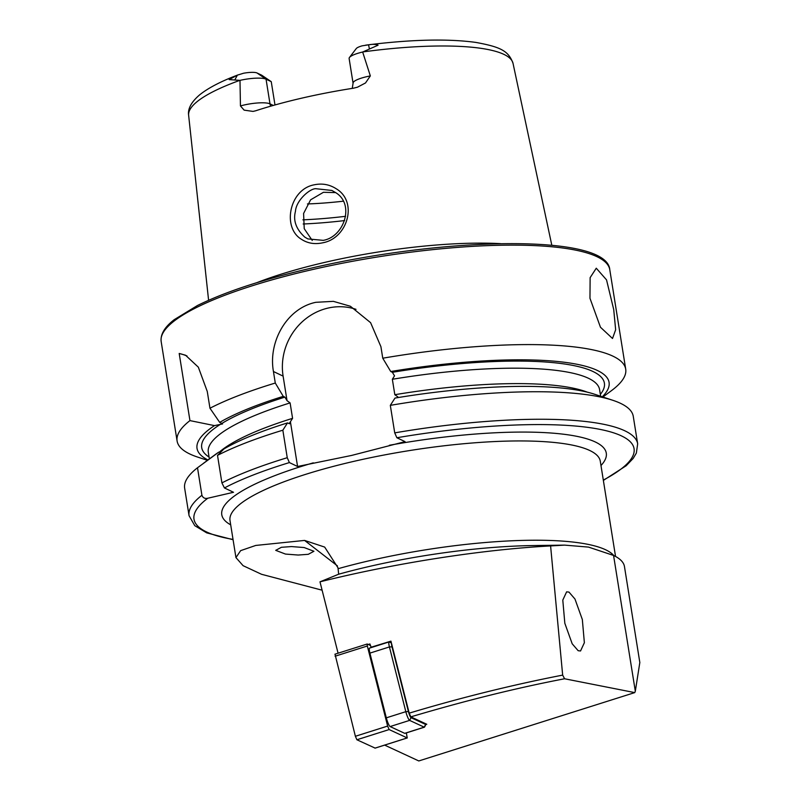 <?xml version="1.0" encoding="UTF-8"?>
<svg xmlns="http://www.w3.org/2000/svg" width="801" height="801" viewBox="0 0 801 801"><rect width="100%" height="100%" fill="white"/><g stroke="black" fill="none" stroke-linecap="round" stroke-linejoin="round"><path stroke-width="1.2" d="M301.446 239.299C281.862 227.664 289.411 189.296 314.202 184.811C322.162 183.129 329.521 184.46 336.29 188.806C358.277 201.902 347.604 238.508 322.573 242.833C314.673 244.515 307.634 243.334 301.446 239.299M315.884 188.706C310.187 188.315 296.15 200.21 295.459 211.344C292.996 220.575 296.12 229.176 304.821 237.146L307.844 238.908L323.224 240.36C344.2 236.926 355.334 203.824 335.208 192.36L331.904 190.458L315.884 188.706M298.182 555.043L308.275 554.312L313.932 551.278L304.17 547.544L291.464 546.572L281.371 547.303L275.714 550.347L285.476 554.072L298.182 555.043M639.829 662.517L635.313 691.233L613.566 555.443A194.713 42.263 170.9 0 1 624.46 566.557L639.829 662.517M589.967 298.272L590.127 277.647L596.274 268.215L606.527 279.869L613.726 309.587L615.649 329.742L612.515 338.483L600.46 327.239L589.967 298.272M368.53 44.836L362.182 45.827A12.476 2.703 -9.1 0 0 356.245 48.591L349.476 57.462A20.766 4.506 -9.1 0 1 362.663 52.025L378.082 45.186C375.619 44.205 372.435 44.095 368.53 44.836L369.431 48.921M257.041 72.981L266.052 79.189A20.766 4.506 170.9 0 0 239.99 80.37L229.186 79.589L237.366 75.144L243.514 73.251A12.476 2.703 170.9 0 1 257.041 72.981L261.697 75.194L271.249 81.662L274.983 104.961M352.27 88.38L353.071 83.214A20.766 4.506 -9.1 0 1 370.332 75.925L365.506 82.964L357.416 87.219L353.481 88.19A166.067 36.045 -9.1 0 0 301.707 98.163A166.067 36.045 -9.1 0 0 255.559 110.818L253.026 111.409L244.125 110.138L240.45 105.932L239.99 80.37M335.549 192.59L323.434 192.3L310.608 199.819L303.589 213.477L304.24 228.706L312.26 240.45M256.811 282.683A174.668 37.907 -9.1 0 1 325.376 262.247A174.668 37.907 -9.1 0 1 500.535 243.644M207.459 460.335L197.406 457.001A227.164 49.302 -9.1 0 1 177.101 441.021A227.164 49.302 -9.1 0 1 189.947 420.605L179.194 353.471L185.552 355.223L198.338 367.178L207.269 391.469L209.962 408.23A227.164 49.302 -9.1 0 1 275.284 383.038L273.441 371.514C268.065 341.827 286.818 308.275 315.814 302.317L333.366 301.346L350.387 306.252L370.603 322.673L380.916 346.683L382.758 358.207A227.164 49.302 -9.1 0 1 625.711 369.161A227.164 49.302 -9.1 0 1 611.413 390.688L602.903 397.006M390.317 405.356A227.164 49.302 -9.1 0 1 612.955 400.34L594.682 394.272A208.65 45.287 -9.1 0 0 394.993 398.067L390.317 405.356L394.723 432.87L396.865 437.746L405.056 441.641L351.539 455.449L297.571 466.482L289.391 462.577L287.249 457.711L282.843 430.197L287.509 422.908L289.622 423.739M239.869 80.35L239.859 80.35A164.275 35.655 -9.1 0 0 188.636 115.324L208.6 300.295M568.99 592.099L566.627 591.839L562.793 600.099L564.825 623.278L572.194 643.794L578.172 650.712L580.535 650.973L584.37 642.712L582.337 619.533L574.968 599.028L568.99 592.099M562.662 675.113L564.595 678.767C516.305 688.019 465.051 700.725 410.813 716.865L409.201 713.15C460.935 697.631 512.089 684.955 562.662 675.113L550.597 545.932L564.635 545.121L532.905 545.561A192.841 41.852 170.9 0 0 338.673 574.207L337.982 567.779L324.675 547.083L304.59 540.425L255.759 545.441L240.65 550.637L235.945 557.596L243.093 565.676L261.567 574.297L322.112 590.197M564.595 678.767L634.752 692.605L635.313 691.233M410.813 716.865L426.783 724.264L425.812 724.575M384.65 745.11L418.803 760.95L634.752 692.605M338.673 574.207L319.989 581.836L338.082 653.215M550.597 545.932C482.783 549.496 395.734 562.943 319.989 581.836M564.635 545.121L588.495 547.093L613.566 555.443M370.332 75.925L362.663 52.025M234.773 80.03L237.366 75.144L238.217 74.823C221.276 81.191 208.46 87.83 199.769 94.748C191.349 101.927 187.634 108.786 188.636 115.324M343.098 201.221A122.593 26.603 -9.1 0 1 307.444 203.945M201.912 495.268A227.164 49.302 -9.1 0 0 189.056 515.684L184.651 488.179A227.164 49.302 -9.1 0 1 197.507 467.754L201.912 495.268C202.963 497.902 204.926 498.893 207.799 498.232L233.532 492.285L224.43 487.949A222.838 48.36 -9.1 0 1 289.391 462.577M203.204 463.499L214.418 455.178A208.65 45.287 -9.1 0 1 218.753 452.165L197.507 467.754M221.216 451.594L218.753 452.165M207.98 459.954A208.65 45.287 -9.1 0 1 214.498 425.611L222.588 423.929L221.877 423.429A203.905 44.255 -9.1 0 1 284.886 397.126L283.264 396.355L275.284 383.038M189.947 420.605L214.498 425.611M287.509 422.908A208.65 45.287 -9.1 0 0 223.96 448.94L217.512 455.389L221.917 482.903L224.43 487.949M217.512 455.389A227.164 49.302 -9.1 0 1 282.843 430.197M612.955 400.34A227.164 49.302 -9.1 0 1 633.261 416.32L637.666 443.834A227.164 49.302 -9.1 0 0 394.723 432.87M382.758 358.207L390.738 371.514L392.37 372.295L394.513 375.849L392.35 379.274L394.823 394.703L397.887 396.916M289.141 423.679L292.575 418.332L290.102 402.903L287.038 400.68L284.886 397.126M209.962 408.23L219.704 422.387A208.65 45.287 -9.1 0 1 283.264 396.355M219.704 422.387L221.877 423.429M390.738 371.514A208.65 45.287 -9.1 0 1 602.282 396.795M287.038 400.68L283.103 376.12A57.692 53.717 115.5 0 1 355.994 309.336M297.571 466.482L290.413 421.757M179.194 353.471A57.692 53.717 115.5 0 1 187.023 355.994M240.45 105.932A20.766 4.506 170.9 0 1 243.814 105.071A20.766 4.506 170.9 0 1 269.997 103.86L266.052 79.189L271.249 81.662M353.071 83.214L349.126 58.533A20.766 4.506 -9.1 0 1 349.476 57.462M371.264 647.568L369.902 643.964L368.26 644.475M409.201 713.15L390.948 641.15L370.753 647.328M391.579 643.624A5.046 0.861 72.4 0 0 391.999 646.858L408.41 711.578A5.046 0.861 72.4 0 0 411.053 717.686L425.651 724.454A5.046 0.861 72.4 0 0 425.922 724.354L424.59 727.018A7.209 1.232 -107.6 0 1 424.42 727.178A7.209 1.232 -107.6 0 1 424.21 727.158L409.611 720.389A7.209 1.232 -107.6 0 1 405.827 711.668L389.426 646.938A7.209 1.232 -107.6 0 1 389.056 641.931A7.209 1.232 -107.6 0 1 389.266 641.961L391.409 642.953M424.42 727.178L404.905 733.356A7.209 1.232 -107.6 0 1 404.705 733.336L390.107 726.557A7.209 1.232 -107.6 0 1 386.322 717.836L369.912 653.115A7.209 1.232 -107.6 0 1 369.551 648.109L389.056 641.931M375.098 748.094L356.896 739.764L355.384 736.279L335.018 654.217M406.367 732.895L407.208 737.931L389.146 729.561L387.634 726.076L367.329 646.007L367.188 644.004L370.262 645.406M177.101 441.021L161.171 341.566A227.164 49.302 -9.1 0 1 310.638 269.997A227.164 49.302 -9.1 0 1 609.781 269.707L625.711 369.161M389.336 445.276A194.713 42.263 -9.1 0 1 600.97 465.531M235.945 557.596L230.007 520.54A187.504 40.691 -9.1 0 1 353.381 461.466A187.504 40.691 -9.1 0 1 600.289 461.226L615.538 556.455M338.222 568.67A187.504 40.691 -9.1 0 1 369.281 560.75A187.504 40.691 -9.1 0 1 613.796 555.554M362.813 51.935A164.275 35.655 -9.1 0 1 513.03 63.369L551.829 245.316M233.031 539.393A222.838 48.36 -9.1 0 1 207.799 498.232M209.061 457.051A203.905 44.255 -9.1 0 1 220.635 424.19M230.698 524.835A194.713 42.263 -9.1 0 1 313.291 462.848M396.865 437.746A222.838 48.36 -9.1 0 1 600.99 429.576A222.838 48.36 -9.1 0 1 603.303 480.079M221.917 482.903A227.164 49.302 -9.1 0 1 287.249 457.711M394.823 394.703A198.137 43.004 -9.1 0 1 587.263 392.15M219.434 452.004A198.137 43.004 -9.1 0 1 292.575 418.332M209.361 458.923L208.3 452.295A198.137 43.004 -9.1 0 1 290.102 402.903M392.35 379.274A198.137 43.004 -9.1 0 1 599.589 389.616L600.65 396.255M392.37 372.295A203.905 44.255 -9.1 0 1 600.35 394.382M345.631 216.3A142.067 30.838 -9.1 0 1 302.888 219.834M344.66 220.575A144.23 31.299 -9.1 0 1 303.168 223.99M273.441 371.514L283.103 376.12M273.301 105.432L269.997 103.86A10.093 9.402 -64.5 0 0 270.668 106.183M337.441 565.896L304.59 540.425M404.705 733.336L424.21 727.158L425.651 724.454M411.053 717.686L409.611 720.389L390.107 726.557M386.322 717.836L405.827 711.668L408.41 711.578M391.999 646.858L389.426 646.938L369.912 653.115M391.449 643.133L389.266 641.961M407.208 737.931L374.958 748.144M367.329 646.007L335.088 656.209M387.634 726.076L355.384 736.279M389.146 729.561L356.896 739.764M161.171 341.566C160.33 334.317 164.686 327.018 174.238 319.659L197.477 305.501C225.401 291.764 263.199 279.349 310.868 268.235C445.977 236.635 607.268 233.782 609.781 269.707M365.646 45.156C410.693 39.459 447.399 38.548 475.764 42.403C500.835 46.989 508.535 50.934 513.03 63.369M189.056 515.684L194.783 525.676L206.708 532.865L233.081 539.724M603.353 480.42L626.162 465.751L633.18 458.432L636.354 453.076L637.666 443.834M407.288 737.941L375.038 748.154M367.188 644.004L334.938 654.207"/></g></svg>
